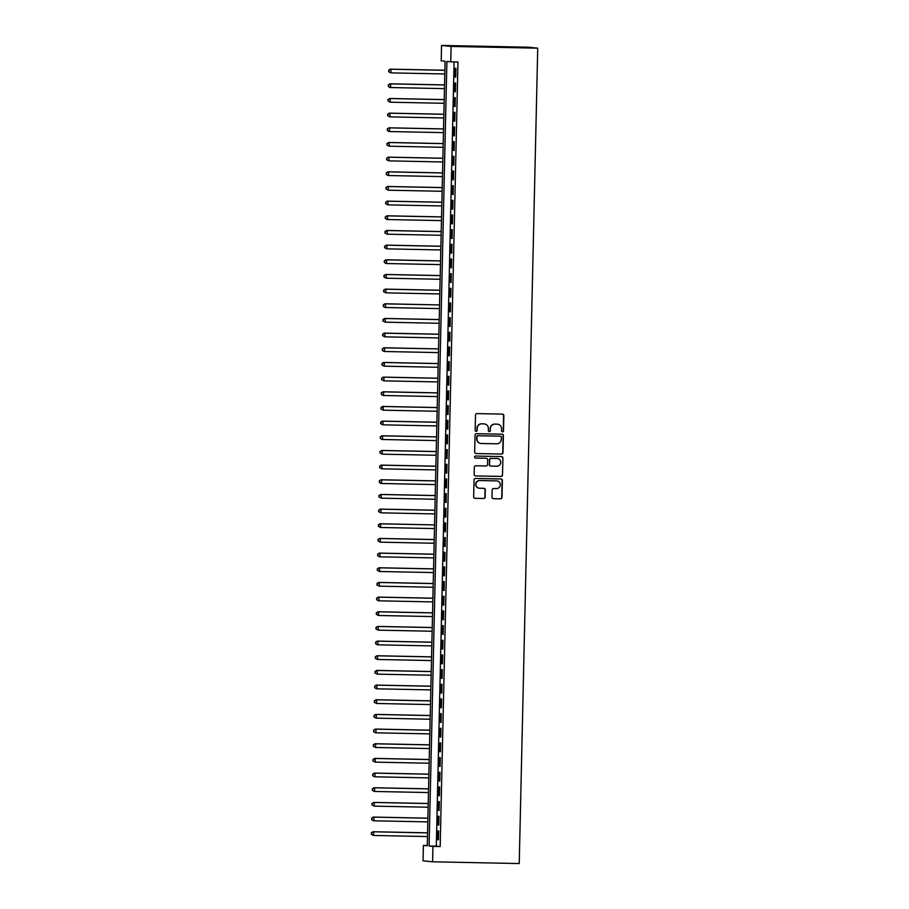 <?xml version="1.0" encoding="UTF-8"?>
<svg xmlns="http://www.w3.org/2000/svg" width="909" height="909" viewBox="0 0 909 909"><rect width="100%" height="100%" fill="white"/><g stroke="black" fill="none" stroke-linecap="round" stroke-linejoin="round"><path stroke-width="1.36" d="M502.495 431.866A1.011 0.989 95.8 0 0 503.506 430.877L503.847 415.583A1.443 1.42 95.8 0 0 502.472 414.118L476.964 413.595A1.443 1.42 95.8 0 0 475.509 415.015L475.168 430.309A1.011 0.989 95.8 0 0 476.134 431.332A1.011 0.989 95.8 0 0 477.145 430.343L477.191 428.366A4.613 4.534 95.8 0 1 481.827 423.855L483.963 423.889A4.613 4.534 95.8 0 1 488.383 428.594L488.338 430.571A1.011 0.989 95.8 0 0 489.315 431.593A1.011 0.989 95.8 0 0 490.326 430.605L490.371 428.628A4.613 4.534 95.8 0 1 495.007 424.117L497.132 424.162A4.613 4.534 95.8 0 1 501.563 428.855L501.518 430.832A1.011 0.989 95.8 0 0 502.495 431.866M502.279 431.832A1.011 0.989 95.8 0 0 503.245 430.843L503.597 415.549A1.443 1.42 95.8 0 0 502.45 414.118M475.93 431.309A1.011 0.989 95.8 0 0 476.884 430.321L477.191 428.366M489.099 431.57A1.011 0.989 95.8 0 0 490.065 430.582L490.371 428.628M492.008 497.212A1.443 1.42 95.8 0 0 493.394 498.677L500.541 498.825A1.443 1.42 95.8 0 0 501.995 497.416L502.382 480.429A1.443 1.42 95.8 0 0 500.995 478.963L475.487 478.452A1.443 1.42 95.8 0 0 474.043 479.861L473.657 496.848A1.443 1.42 95.8 0 0 475.043 498.314L483.679 498.484A1.443 1.42 95.8 0 0 485.133 497.075L485.292 489.803A1.443 1.42 95.8 0 0 483.918 488.338L479.622 488.247A3.852 3.795 95.8 0 1 475.93 484.167A3.852 3.795 95.8 0 1 479.804 480.554L496.598 480.884A3.852 3.795 95.8 0 1 500.291 484.974A3.852 3.795 95.8 0 1 496.416 488.587L493.621 488.531A1.443 1.42 95.8 0 0 492.167 489.94L492.008 497.212M454.091 61.892L436.297 846.154L440.172 846.552L432.957 846.404L432.604 861.8L519.232 863.55L537.73 48.166L528.174 47.2L441.547 45.45L441.195 60.846L445.08 61.244L427.275 845.824L423.389 845.427L423.049 860.834L432.604 861.8M440.172 846.552L457.977 61.971L450.762 61.823L451.114 46.427L537.73 48.166M501.563 454.057A1.443 1.42 95.8 0 0 503.007 452.648L503.393 435.661A1.443 1.42 95.8 0 0 502.018 434.195L476.509 433.684A1.443 1.42 95.8 0 0 475.055 435.093L474.668 452.08A1.443 1.42 95.8 0 0 476.055 453.546L501.302 454.034A1.443 1.42 95.8 0 0 502.757 452.625L503.143 435.638A1.443 1.42 95.8 0 0 501.995 434.195M502.893 458.045L502.507 475.032A1.443 1.42 95.8 0 1 501.052 476.441L475.543 475.93A1.443 1.42 95.8 0 1 474.157 474.464L474.328 467.192A1.443 1.42 95.8 0 1 475.782 465.783L486.122 465.987A1.443 1.42 95.8 0 0 487.576 464.579L487.678 459.749A1.443 1.42 95.8 0 0 486.292 458.284L475.521 458.068A1.011 0.989 95.8 0 1 474.555 457A1.011 0.989 95.8 0 1 475.577 456.057L501.507 456.579A1.443 1.42 95.8 0 1 502.893 458.045L502.507 475.032M455.761 77.174L455.954 68.38L455.307 68.311L455.114 77.106L455.761 77.174L455.114 77.106M455.42 91.843L455.625 83.049L454.977 82.98L454.773 91.775L455.42 91.843M455.091 106.512L455.295 97.706L454.648 97.638L454.443 106.444L455.091 106.512M454.761 121.17L454.954 112.375L454.307 112.307L454.114 121.102L454.761 121.17M454.42 135.839L454.625 127.033L453.977 126.976L453.784 135.771L454.42 135.839M454.091 150.508L454.295 141.702L453.648 141.634L453.443 150.44L454.091 150.508M453.761 165.165L453.955 156.371L453.318 156.303L453.114 165.097L453.761 165.165M453.432 179.834L453.625 171.028L452.977 170.972L452.784 179.766L453.432 179.834M453.091 194.492L453.296 185.697L452.648 185.629L452.443 194.435L453.091 194.492L452.443 194.435M452.762 209.161L452.966 200.366L452.318 200.298L452.114 209.093L452.762 209.161M452.432 223.83L452.625 215.024L451.978 214.967L451.784 223.762L452.432 223.83M452.091 238.488L452.296 229.693L451.648 229.625L451.455 238.431L452.091 238.488M451.762 253.157L451.966 244.362L451.318 244.294L451.114 253.088L451.762 253.157M451.432 267.825L451.625 259.02L450.989 258.963L450.784 267.757L451.432 267.825M451.103 282.483L451.296 273.689L450.648 273.62L450.455 282.426L451.103 282.483M450.762 297.152L450.966 288.358L450.319 288.289L450.114 297.084L450.762 297.152M450.432 311.821L450.637 303.015L449.989 302.958L449.785 311.753L450.432 311.821M450.103 326.479L450.296 317.684L449.648 317.616L449.455 326.422L450.103 326.479M449.762 341.148L449.966 332.353L449.319 332.285L449.126 341.08L449.762 341.148M449.432 355.817L449.637 347.011L448.989 346.954L448.785 355.749L449.432 355.817M449.103 370.474L449.296 361.68L448.66 361.612L448.455 370.418L449.103 370.474M448.773 385.143L448.966 376.349L448.319 376.281L448.126 385.075L448.773 385.143M448.432 399.812L448.637 391.006L447.989 390.938L447.785 399.744L448.432 399.812M448.103 414.47L448.307 405.675L447.66 405.607L447.455 414.413L448.103 414.47L447.455 414.413M447.773 429.139L447.967 420.344L447.319 420.276L447.126 429.071L447.773 429.139M447.433 443.808L447.637 435.002L446.989 434.934L446.796 443.74L447.433 443.808M447.103 458.466L447.308 449.671L446.66 449.603L446.455 458.409L447.103 458.466M446.773 473.134L446.967 464.34L446.319 464.272L446.126 473.066L446.773 473.134M446.444 487.803L446.637 478.998L445.989 478.929L445.796 487.735L446.444 487.803M446.103 502.461L446.308 493.667L445.66 493.598L445.455 502.393L446.103 502.461M445.774 517.13L445.967 508.336L445.33 508.267L445.126 517.062L445.774 517.13M445.444 531.799L445.637 522.993L444.99 522.925L444.796 531.731L445.444 531.799M445.103 546.457L445.308 537.662L444.66 537.594L444.456 546.389L445.103 546.457M444.774 561.126L444.978 552.331L444.331 552.263L444.126 561.058L444.774 561.126M444.444 575.795L444.637 566.989L443.99 566.921L443.797 575.727L444.444 575.795M444.103 590.452L444.308 581.658L443.66 581.59L443.467 590.384L444.103 590.452M443.774 605.121L443.978 596.327L443.331 596.259L443.126 605.053L443.774 605.121M443.444 619.79L443.637 610.984L443.001 610.916L442.797 619.722L443.444 619.79M443.115 634.448L443.308 625.653L442.66 625.585L442.467 634.38L443.115 634.448L442.467 634.38M442.774 649.117L442.978 640.311L442.331 640.254L442.126 649.049L442.774 649.117M442.444 663.786L442.649 654.98L442.001 654.912L441.797 663.718L442.444 663.786M442.115 678.444L442.308 669.649L441.66 669.581L441.467 678.375L442.115 678.444M441.774 693.112L441.979 684.307L441.331 684.25L441.138 693.044L441.774 693.112M441.444 707.77L441.649 698.976L441.001 698.907L440.797 707.713L441.444 707.77M441.115 722.439L441.308 713.645L440.672 713.576L440.467 722.371L441.115 722.439M440.785 737.108L440.979 728.302L440.331 728.245L440.138 737.04L440.785 737.108M440.445 751.766L440.649 742.971L440.001 742.903L439.797 751.709L440.445 751.766L439.797 751.709M440.115 766.435L440.32 757.64L439.672 757.572L439.467 766.367L440.115 766.435M439.786 781.104L439.979 772.298L439.331 772.241L439.138 781.036L439.786 781.104M439.445 795.761L439.649 786.967L439.002 786.899L438.808 795.705L439.445 795.761M439.115 810.43L439.32 801.636L438.672 801.568L438.468 810.362L439.115 810.43M438.786 825.099L438.979 816.293L438.343 816.237L438.138 825.031L438.786 825.099M438.002 830.894L437.808 839.7L438.456 839.757L438.649 830.962L438.002 830.894M427.275 845.506L423.389 845.427M450.762 61.823L446.887 61.426L429.082 846.006L432.957 846.404M451.114 46.427L441.547 45.45M436.297 846.154L429.082 846.006M454.773 91.775L455.42 91.786M454.443 106.444L455.091 106.455M454.114 121.102L454.761 121.124M453.784 135.771L454.432 135.782M453.443 150.44L454.091 150.451M453.114 165.097L453.761 165.12M452.784 179.766L453.432 179.777M452.114 209.093L452.762 209.104M451.784 223.762L452.432 223.773M451.455 238.431L452.103 238.442M451.114 253.088L451.762 253.1M450.784 267.757L451.432 267.769M450.455 282.426L451.103 282.438M450.114 297.084L450.762 297.095M449.785 311.753L450.432 311.764M449.455 326.422L450.103 326.433M449.126 341.08L449.762 341.091M448.785 355.749L449.432 355.76M448.455 370.418L449.103 370.429M448.126 385.075L448.773 385.086M447.785 399.744L448.432 399.755M447.126 429.071L447.773 429.082M446.796 443.74L447.433 443.751M446.455 458.409L447.103 458.42M446.126 473.066L446.773 473.078M445.796 487.735L446.444 487.747M445.455 502.393L446.103 502.416M445.126 517.062L445.774 517.073M444.796 531.731L445.444 531.742M444.456 546.389L445.103 546.411M444.126 561.058L444.774 561.069M443.797 575.727L444.444 575.738M443.467 590.384L444.115 590.407M443.126 605.053L443.774 605.064M442.797 619.722L443.444 619.733M442.126 649.049L442.774 649.06M441.797 663.718L442.444 663.729M441.467 678.375L442.115 678.398M441.138 693.044L441.785 693.056M440.797 707.713L441.444 707.725M440.467 722.371L441.115 722.382M440.138 737.04L440.785 737.051M439.467 766.367L440.115 766.378M439.138 781.036L439.786 781.047M438.808 795.705L439.456 795.716M438.468 810.362L439.115 810.374M438.138 825.031L438.786 825.042M437.808 839.7L438.456 839.711M490.11 428.605A4.613 4.534 95.8 0 1 494.757 424.094L496.882 424.128M476.93 428.344A4.613 4.534 95.8 0 1 481.577 423.821L483.702 423.867M476.055 453.546L501.302 454.034M501.382 437.206A1.011 0.989 95.8 0 0 500.404 436.172L478.02 435.729A1.011 0.989 95.8 0 0 476.998 436.718L476.952 438.797A4.613 4.534 95.8 0 0 481.384 443.501L496.689 443.808A4.613 4.534 95.8 0 0 501.325 439.297L501.382 437.206M480.895 443.467A4.613 4.534 95.8 0 1 476.702 438.774L476.748 436.684A1.011 0.989 95.8 0 1 477.759 435.695L500.155 436.15M475.543 475.93L500.791 476.418A1.443 1.42 95.8 0 0 502.245 475.009M486.258 458.284A1.443 1.42 95.8 0 0 486.042 458.261L475.327 458.045M496.768 458.477L490.86 458.363A1.443 1.42 95.8 0 0 489.406 459.772L489.553 464.613A1.443 1.42 95.8 0 0 490.94 466.09L496.859 466.203A3.852 3.795 95.8 0 0 500.723 462.59A3.852 3.795 95.8 0 0 496.768 458.477L497.337 458.522M497.2 458.511A3.852 3.795 95.8 0 0 497.075 458.5L491.11 458.386A1.443 1.42 95.8 0 0 489.667 459.795L489.553 464.613M489.292 464.59A1.443 1.42 95.8 0 0 490.678 466.056M502.632 458.022A1.443 1.42 95.8 0 0 501.484 456.579M479.191 488.213A3.852 3.795 95.8 0 1 475.668 484.145A3.852 3.795 95.8 0 1 479.543 480.52L496.337 480.861M474.793 498.291L483.429 498.462A1.443 1.42 95.8 0 0 484.872 497.053L485.042 489.781A1.443 1.42 95.8 0 0 483.895 488.338M493.144 498.655L500.291 498.802A1.443 1.42 95.8 0 0 501.734 497.393L502.12 480.406A1.443 1.42 95.8 0 0 500.984 478.963M444.876 70.243L390.313 69.152L390.961 69.209L390.881 72.879L444.785 73.97M444.865 70.3L390.961 69.209L388.609 70.232L388.836 71.72L388.859 70.254M388.836 71.72L390.881 72.879L388.575 71.697M388.609 70.232L390.313 69.152M444.535 84.912L389.984 83.81L390.631 83.878L390.54 87.548L444.456 88.627M444.535 84.969L390.631 83.878L388.268 84.889L388.495 86.389L388.529 84.923M388.495 86.389L389.893 87.48L388.234 86.355M388.268 84.889L389.984 83.81M444.206 99.581L389.643 98.479L390.291 98.547L390.211 102.206L444.126 103.296M444.206 99.626L390.291 98.547L387.938 99.558L388.166 101.047L388.2 99.581M388.166 101.047L390.211 102.206L387.904 101.024M387.938 99.558L389.643 98.479M443.876 114.239L389.313 113.136L389.961 113.205L389.881 116.875L443.785 117.965M443.876 114.295L389.961 113.205L387.609 114.227L387.836 115.716L387.87 114.25M387.836 115.716L389.881 116.875L387.575 115.693M387.609 114.227L389.313 113.136M443.535 128.908L388.984 127.805L389.631 127.874L389.541 131.544L443.456 132.623M443.535 128.964L389.631 127.874L387.279 128.885L387.495 130.385L387.529 128.919M387.495 130.385L388.904 131.475L387.245 130.351M387.279 128.885L388.984 127.805M443.206 143.577L388.654 142.474L389.291 142.543L389.211 146.201L443.126 147.292M443.206 143.622L389.291 142.543L386.939 143.554L387.166 145.042L387.2 143.577M387.166 145.042L389.211 146.201L386.904 145.02M386.939 143.554L388.654 142.474M442.876 158.234L388.313 157.132L388.961 157.2L388.882 160.87L442.785 161.961M442.876 158.291L388.961 157.2L386.609 158.223L386.836 159.711L386.87 158.246M386.836 159.711L388.882 160.87L386.575 159.689M386.609 158.223L388.313 157.132M442.547 172.903L387.984 171.801L388.632 171.869L388.552 175.539L442.456 176.619M442.535 172.949L388.632 171.869L386.28 172.88L386.507 174.38L386.53 172.915M386.507 174.38L387.904 175.471L386.245 174.346M386.28 172.88L387.984 171.801M442.206 187.561L387.654 186.47L388.302 186.538L388.211 190.197L442.126 191.288M442.206 187.618L388.302 186.538L385.939 187.549L386.166 189.038L386.2 187.572M386.166 189.038L388.211 190.197L385.905 189.015M385.939 187.549L387.654 186.47M441.876 202.23L387.314 201.128L387.961 201.196L387.882 204.866L441.797 205.945M441.876 202.287L387.961 201.196L385.609 202.218L385.836 203.707L385.87 202.241M385.836 203.707L387.882 204.866L385.575 203.684M385.609 202.218L387.314 201.128M441.547 216.899L386.984 215.797L387.632 215.865L387.552 219.535L441.456 220.614M441.547 216.944L387.632 215.865L385.28 216.876L385.507 218.376L385.541 216.91M385.507 218.376L386.904 219.467L385.246 218.342M385.28 216.876L386.984 215.797M441.206 231.556L386.655 230.466L387.302 230.534L387.211 234.192L441.126 235.283M441.206 231.613L387.302 230.534L384.95 231.545L385.166 233.034L385.2 231.568M385.166 233.034L387.211 234.192L384.916 233.011M384.95 231.545L386.655 230.466M440.876 246.225L386.325 245.123L386.961 245.191L386.882 248.861L440.797 249.941M440.876 246.282L386.961 245.191L384.609 246.214L384.837 247.702L384.871 246.237M384.837 247.702L386.882 248.861L384.575 247.68M384.609 246.214L386.325 245.123M440.547 260.894L385.984 259.792L386.632 259.86L386.552 263.53L440.456 264.61M440.547 260.94L386.632 259.86L384.28 260.872L384.507 262.371L384.541 260.906M384.507 262.371L385.905 263.462L384.246 262.337M384.28 260.872L385.984 259.792M440.217 275.552L385.655 274.461L386.302 274.529L386.223 278.188L440.126 279.279M440.206 275.609L386.302 274.529L383.95 275.541L384.166 277.029L384.2 275.563M384.166 277.029L386.223 278.188L383.916 277.006M383.95 275.541L385.655 274.461M439.876 290.221L385.325 289.119L385.973 289.187L385.882 292.857L439.797 293.937M439.876 290.278L385.973 289.187L383.609 290.21L383.837 291.698L383.871 290.232M383.837 291.698L385.882 292.857L383.575 291.675M383.609 290.21L385.325 289.119M383.541 304.901L383.507 306.367L383.541 304.901L385.632 303.856L439.547 304.935L384.984 303.788L385.632 303.856L385.552 307.515L439.467 308.606M383.507 306.367L384.905 307.458L383.246 306.333M383.28 304.867L384.984 303.788M439.217 319.548L384.655 318.457L385.302 318.514L385.223 322.184L439.127 323.274M439.217 319.604L385.302 318.514L382.95 319.536L383.178 321.025L383.212 319.559M383.178 321.025L385.223 322.184L382.916 321.002M382.95 319.536L384.655 318.457M438.877 334.217L384.325 333.114L384.973 333.183L384.882 336.853L438.797 337.932M438.877 334.273L384.973 333.183L382.621 334.205L382.837 335.694L382.871 334.228M382.837 335.694L384.882 336.853L382.587 335.671M382.621 334.205L384.325 333.114M438.547 348.886L383.996 347.783L384.632 347.852L384.552 351.51L438.468 352.601M438.547 348.931L384.632 347.852L382.28 348.863L382.507 350.363L382.541 348.897M382.507 350.363L383.905 351.453L382.246 350.329M382.28 348.863L383.996 347.783M438.218 363.543L383.655 362.452L384.302 362.509L384.223 366.179L438.127 367.27M438.218 363.6L384.302 362.509L381.95 363.532L382.178 365.02L382.212 363.555M382.178 365.02L384.223 366.179L381.916 364.998M381.95 363.532L383.655 362.452M437.888 378.212L383.325 377.11L383.973 377.178L383.893 380.848L437.797 381.928M437.877 378.269L383.973 377.178L381.621 378.201L381.837 379.689L381.871 378.224M381.837 379.689L383.893 380.848L381.587 379.667M381.621 378.201L383.325 377.11M437.547 392.881L382.996 391.779L383.643 391.847L383.553 395.506L437.468 396.597M437.547 392.927L383.643 391.847L381.28 392.858L381.507 394.358L381.541 392.893M381.507 394.358L382.905 395.449L381.246 394.324M381.28 392.858L382.996 391.779M437.218 407.539L382.655 406.448L383.303 406.505L383.223 410.175L437.138 411.266M437.218 407.596L383.303 406.505L380.951 407.527L381.178 409.016L381.212 407.55M381.178 409.016L383.223 410.175L380.916 408.993M380.951 407.527L382.655 406.448M436.888 422.208L382.325 421.106L382.973 421.174L382.894 424.844L436.797 425.923M436.888 422.265L382.973 421.174L380.621 422.185L380.848 423.685L380.882 422.219M380.848 423.685L382.894 424.844L380.587 423.662M380.621 422.185L382.325 421.106M436.547 436.877L381.996 435.775L382.644 435.843L382.553 439.502L436.468 440.592M436.547 436.922L382.644 435.843L380.28 436.854L380.507 438.354L380.541 436.877M380.507 438.354L381.905 439.445L380.257 438.32M380.28 436.854L381.996 435.775M436.218 451.534L381.666 450.444L382.303 450.5L382.223 454.17L436.138 455.261M436.218 451.591L382.303 450.5L379.951 451.523L380.178 453.012L380.212 451.546M380.178 453.012L382.223 454.17L379.917 452.989M379.951 451.523L381.666 450.444M435.888 466.203L381.326 465.101L381.973 465.169L381.894 468.839L435.797 469.919M435.888 466.26L381.973 465.169L379.621 466.181L379.848 467.68L379.882 466.215M379.848 467.68L381.894 468.839L379.587 467.658M379.621 466.181L381.326 465.101M435.547 480.872L380.996 479.77L381.644 479.838L381.553 483.497L435.468 484.588M435.547 480.918L381.644 479.838L379.292 480.85L379.507 482.349L379.542 480.872M379.507 482.349L380.916 483.44L379.258 482.315M379.292 480.85L380.996 479.77M435.218 495.53L380.666 494.439L381.314 494.496L381.223 498.166L435.138 499.257M435.218 495.587L381.314 494.496L378.951 495.519L379.178 497.007L379.212 495.541M379.178 497.007L381.223 498.166L378.917 496.984M378.951 495.519L380.666 494.439M434.888 510.199L380.326 509.097L380.973 509.165L380.894 512.835L434.797 513.915M434.888 510.256L380.973 509.165L378.621 510.176L378.848 511.676L378.883 510.21M378.848 511.676L380.894 512.835L378.587 511.653M378.621 510.176L380.326 509.097M378.542 524.868L378.519 526.334L378.542 524.868L380.644 523.834L434.559 524.913L379.996 523.766L380.644 523.834L380.564 527.493L434.468 528.583M378.519 526.334L380.564 527.493L378.258 526.311M378.292 524.845L379.996 523.766M434.218 539.526L379.667 538.435L380.314 538.492L380.223 542.162L434.138 543.252M434.218 539.582L380.314 538.492L377.951 539.514L378.178 541.003L378.212 539.537M378.178 541.003L380.223 542.162L377.928 540.98M377.951 539.514L379.667 538.435M433.888 554.195L379.326 553.092L379.973 553.161L379.894 556.831L433.809 557.91M433.888 554.251L379.973 553.161L377.621 554.172L377.849 555.672L377.883 554.206M377.849 555.672L379.246 556.763L377.587 555.638M377.621 554.172L379.326 553.092M433.559 568.864L378.996 567.761L379.644 567.83L379.564 571.488L433.468 572.579M433.559 568.909L379.644 567.83L377.292 568.841L377.519 570.329L377.553 568.864M377.519 570.329L379.564 571.488L377.258 570.307M377.292 568.841L378.996 567.761M433.218 583.521L378.667 582.43L379.314 582.487L379.223 586.157L433.138 587.248M433.218 583.578L379.314 582.487L376.962 583.51L377.178 584.998L377.212 583.533M377.178 584.998L379.223 586.157L376.928 584.976M376.962 583.51L378.667 582.43M432.889 598.19L378.337 597.088L378.973 597.156L378.894 600.826L432.809 601.906M432.889 598.247L378.973 597.156L376.621 598.167L376.849 599.667L376.883 598.202M376.849 599.667L378.246 600.758L376.587 599.633M376.621 598.167L378.337 597.088M432.559 612.859L377.996 611.757L378.644 611.825L378.564 615.484L432.468 616.575M432.559 612.905L378.644 611.825L376.292 612.836L376.519 614.325L376.553 612.859M376.519 614.325L378.564 615.484L376.258 614.302M376.292 612.836L377.996 611.757M432.229 627.517L377.667 626.415L378.314 626.483L378.235 630.153L432.139 631.244M432.218 627.574L378.314 626.483L375.962 627.505L376.19 628.994L376.212 627.528M376.19 628.994L378.235 630.153L375.928 628.971M375.962 627.505L377.667 626.415M431.889 642.186L377.337 641.084L377.985 641.152L377.894 644.822L431.809 645.901M431.889 642.243L377.985 641.152L375.622 642.163L375.849 643.663L375.883 642.197M375.849 643.663L377.246 644.754L375.599 643.629M375.622 642.163L377.337 641.084M431.559 656.855L376.996 655.753L377.644 655.821L377.565 659.479L431.48 660.57M431.559 656.9L377.644 655.821L375.292 656.832L375.519 658.321L375.553 656.855M375.519 658.321L377.565 659.479L375.258 658.298M375.292 656.832L376.996 655.753M431.23 671.512L376.667 670.41L377.315 670.478L377.235 674.148L431.139 675.228M431.23 671.569L377.315 670.478L374.962 671.501L375.19 672.99L375.224 671.524M375.19 672.99L377.235 674.148L374.928 672.967M374.962 671.501L376.667 670.41M430.889 686.181L376.337 685.079L376.985 685.147L376.894 688.817L430.809 689.897M430.889 686.227L376.985 685.147L374.633 686.159L374.849 687.659L374.883 686.193M374.849 687.659L376.258 688.749L374.599 687.624M374.633 686.159L376.337 685.079M430.559 700.839L376.008 699.748L376.644 699.816L376.565 703.475L430.48 704.566M430.559 700.896L376.644 699.816L374.292 700.828L374.519 702.316L374.553 700.85M374.519 702.316L376.565 703.475L374.258 702.293M374.292 700.828L376.008 699.748M430.23 715.508L375.667 714.406L376.315 714.474L376.235 718.144L430.139 719.224M430.23 715.565L376.315 714.474L373.963 715.497L374.19 716.985L374.224 715.519M374.19 716.985L376.235 718.144L373.929 716.962M373.963 715.497L375.667 714.406M429.9 730.177L375.337 729.075L375.985 729.143L375.906 732.813L429.809 733.893M429.889 730.222L375.985 729.143L373.633 730.154L373.86 731.654L373.883 730.188M373.86 731.654L375.258 732.745L373.599 731.62M373.633 730.154L375.337 729.075M429.559 744.835L375.008 743.744L375.656 743.812L375.565 747.471L429.48 748.561M429.559 744.891L375.656 743.812L373.292 744.823L373.519 746.312L373.554 744.846M373.519 746.312L375.565 747.471L373.258 746.289M373.292 744.823L375.008 743.744M429.23 759.504L374.667 758.401L375.315 758.47L375.235 762.14L429.15 763.219M429.23 759.56L375.315 758.47L372.963 759.492L373.19 760.981L373.224 759.515M373.19 760.981L375.235 762.14L372.929 760.958M372.963 759.492L374.667 758.401M428.9 774.173L374.338 773.07L374.985 773.139L374.906 776.809L428.809 777.888M428.9 774.218L374.985 773.139L372.633 774.15L372.86 775.65L372.895 774.184M372.86 775.65L374.258 776.74L372.599 775.616M372.633 774.15L374.338 773.07M428.559 788.83L374.008 787.739L374.656 787.808L374.565 791.466L428.48 792.557M428.559 788.887L374.656 787.808L372.304 788.819L372.52 790.307L372.554 788.842M372.52 790.307L374.565 791.466L372.27 790.285M372.304 788.819L374.008 787.739M428.23 803.499L373.679 802.397L374.315 802.465L374.235 806.135L428.15 807.215M428.23 803.556L374.315 802.465L371.963 803.488L372.19 804.976L372.224 803.511M372.19 804.976L374.235 806.135L371.929 804.954M371.963 803.488L373.679 802.397M427.9 818.168L373.338 817.066L373.985 817.134L373.906 820.793L427.809 821.884M427.9 818.214L373.985 817.134L371.633 818.145L371.861 819.645L371.895 818.18M371.861 819.645L373.258 820.736L371.599 819.611M371.633 818.145L373.338 817.066M427.571 832.826L373.008 831.735L373.656 831.792L373.576 835.462L427.48 836.553M427.56 832.883L373.656 831.792L371.304 832.814L371.52 834.303L371.554 832.837M371.52 834.303L373.576 835.462L371.27 834.28M371.304 832.814L373.008 831.735"/></g></svg>
